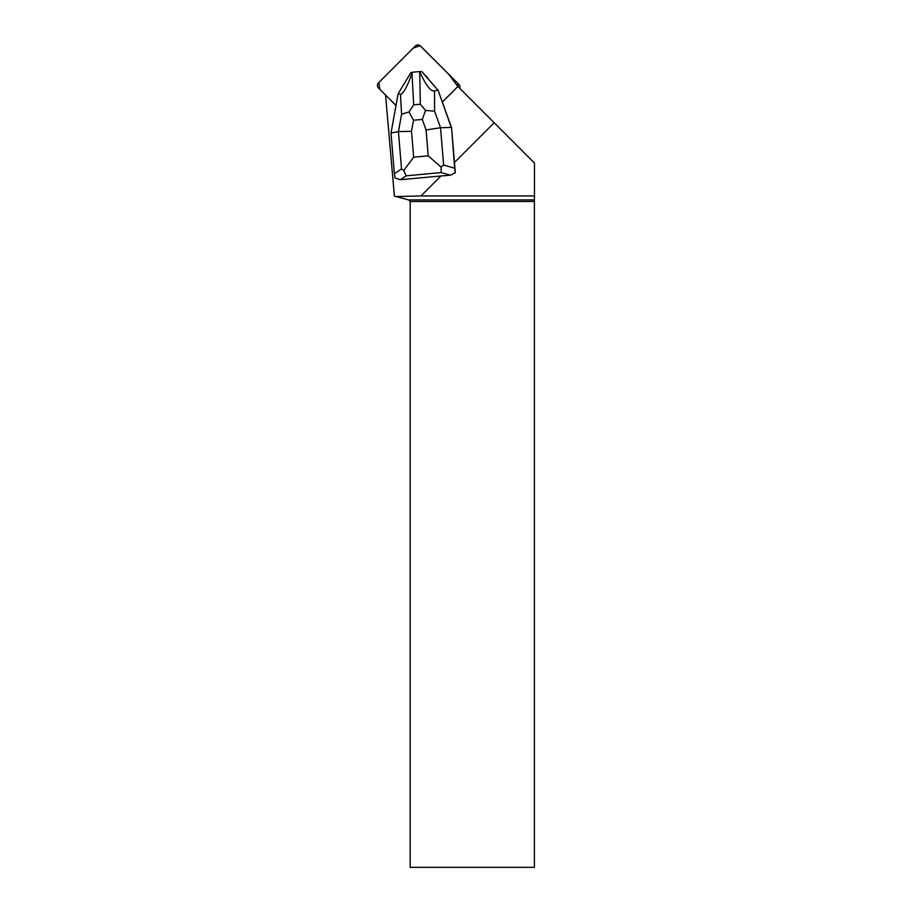 <?xml version="1.0" encoding="UTF-8"?>
<svg xmlns="http://www.w3.org/2000/svg" width="913" height="913" viewBox="0 0 913 913"><rect width="100%" height="100%" fill="white"/><g stroke="black" fill="none" stroke-linecap="round" stroke-linejoin="round"><path stroke-width="1.37" d="M456.899 82.41L420.516 46.027A3.709 3.675 -45 0 0 415.289 46.049L378.553 82.798A3.709 3.675 -45 0 0 378.53 88.013L385.56 95.055L379.888 89.371L378.815 82.535L413.224 48.127L420.071 45.65L448.466 73.987L457.721 86.324A3.709 3.675 -45 0 0 456.899 82.41L458.84 84.361A3.709 3.675 135 0 1 459.673 88.264M420.996 195.93L396.185 196.58L408.625 199.913L534.402 199.913L534.47 195.93L420.996 195.93L440.956 175.969L450.497 175.205L441.23 172.58L441.07 167.079L428.208 155.849L426.074 129.966L440.534 127.729L443.615 165.059L454.663 168.175L455.313 172.728L451.558 127.717L438.137 90.353L424.967 75.174A12.371 12.257 135 0 1 428.562 79.317M534.47 195.93L534.47 163.073L494.173 122.764L454.423 162.503M494.173 122.764L457.675 86.278A3.709 3.675 135 0 1 456.82 87.591L442.326 102.085M396.002 105.486L385.56 95.055L394.405 196.101L396.185 196.58M440.956 175.969L400.362 179.724L394.964 177.932L394.37 173.744L401.515 168.939L398.433 131.609L411.512 131.312L413.646 157.196L403.729 170.526L406.171 175.821L400.362 179.724M410.188 867.35L534.402 867.35L534.402 201.476L410.188 201.476L410.188 867.35M408.625 199.913L410.188 201.476M534.402 199.913L534.402 201.476M454.663 168.175L451.558 127.717M391.015 133.024L398.433 131.609L401.572 114.251L400.465 94.199L398.125 93.708L391.015 133.024L394.37 173.744M403.729 170.526L401.515 168.939M425.538 110.416L422.285 119.443L413.521 120.254L409.047 111.945L413.703 104.835L420.311 104.219L425.538 110.416L434.588 111.203L440.534 127.729L451.296 127.455L438.137 90.353M455.313 172.728L450.497 175.205M420.311 104.219L419.683 71.568L421.897 71.693L424.979 75.186M420.208 72.743C426.04 85.491 430.81 91.597 434.531 91.049L434.588 111.203M421.897 71.693L437.829 90.045L434.531 91.049M400.465 94.199C403.112 94.153 406.958 87.249 411.968 73.508L413.703 104.835M398.125 93.708L410.816 72.709L412.425 72.23L411.968 73.508M412.425 72.23L419.683 71.568M443.615 165.059L441.07 167.079M401.572 114.251L409.047 111.945M441.23 172.58L406.171 175.821M426.074 129.966L422.285 119.443M413.521 120.254L411.512 131.312M413.646 157.196L428.208 155.849"/></g></svg>
